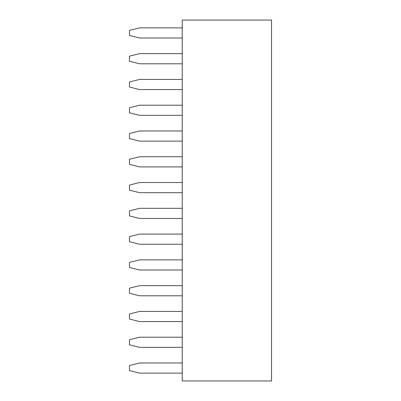<?xml version="1.0" encoding="UTF-8"?>
<svg xmlns="http://www.w3.org/2000/svg" width="401" height="401" viewBox="0 0 401 401"><rect width="100%" height="100%" fill="white"/><g stroke="black" fill="none" stroke-linecap="round" stroke-linejoin="round"><path stroke-width="0.6" d="M182.229 20.05L271.542 20.05L271.542 380.95L182.229 380.95L182.229 20.05M182.229 347.356L139.608 347.356L129.458 344.82L129.458 339.747L139.608 337.206L182.229 337.206M182.229 321.577L139.608 321.577L129.458 319.041L129.458 313.968L139.608 311.427L182.229 311.427M182.229 295.798L139.608 295.798L129.458 293.261L129.458 288.189L139.608 285.652L182.229 285.652M182.229 270.023L139.608 270.023L129.458 267.482L129.458 262.409L139.608 259.873L182.229 259.873M182.229 192.686L139.608 192.686L129.458 190.149L129.458 185.072L139.608 182.535L182.229 182.535M182.229 244.244L139.608 244.244L129.458 241.703L129.458 236.63L139.608 234.094L182.229 234.094M182.229 218.465L139.608 218.465L129.458 215.928L129.458 210.851L139.608 208.314L182.229 208.314M182.229 63.794L139.608 63.794L129.458 61.253L129.458 56.18L139.608 53.644L182.229 53.644M182.229 89.573L139.608 89.573L129.458 87.032L129.458 81.959L139.608 79.423L182.229 79.423M182.229 166.906L139.608 166.906L129.458 164.37L129.458 159.297L139.608 156.756L182.229 156.756M182.229 141.127L139.608 141.127L129.458 138.591L129.458 133.518L139.608 130.977L182.229 130.977M182.229 115.348L139.608 115.348L129.458 112.811L129.458 107.739L139.608 105.202L182.229 105.202M182.229 373.136L139.608 373.136L129.458 370.599L129.458 365.522L139.608 362.985L182.229 362.985M182.229 38.015L139.608 38.015L129.458 35.478L129.458 30.401L139.608 27.864L182.229 27.864"/></g></svg>
